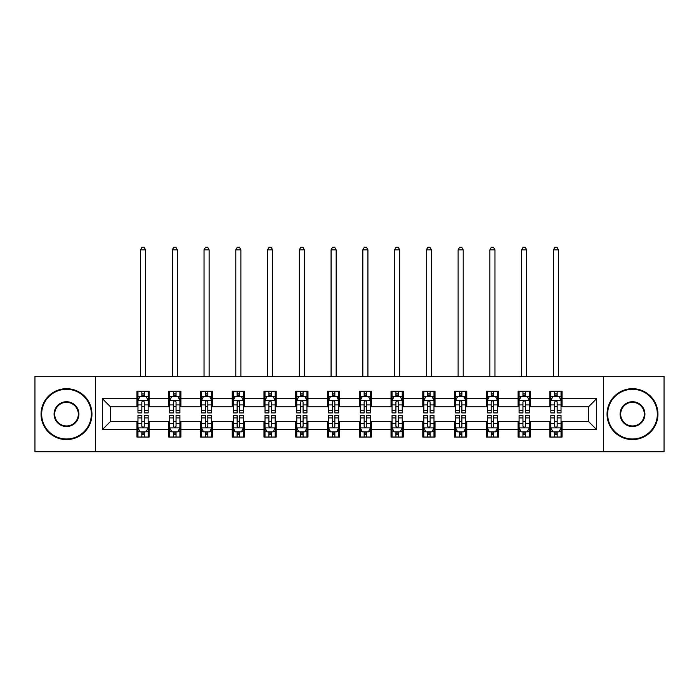 <?xml version="1.0" encoding="UTF-8"?>
<svg xmlns="http://www.w3.org/2000/svg" width="699" height="699" viewBox="0 0 699 699"><rect width="100%" height="100%" fill="white"/><g stroke="black" fill="none" stroke-linecap="round" stroke-linejoin="round"><path stroke-width="1.05" d="M603.377 451.807L664.05 451.807L664.05 376.473L603.377 376.473L603.377 451.807L95.623 451.807L95.623 376.473L34.95 376.473L34.95 451.807L95.623 451.807M603.377 376.473L95.623 376.473M562.048 398.666L562.048 391.239L549.833 391.239L549.833 398.666L530.288 398.666L530.288 391.239L518.073 391.239L518.073 398.666L498.527 398.666L498.527 391.239L486.312 391.239L486.312 398.666L466.766 398.666L466.766 391.239L454.551 391.239L454.551 398.666L435.005 398.666L435.005 391.239L422.79 391.239L422.79 398.666L403.244 398.666L403.244 391.239L391.029 391.239L391.029 398.666L371.492 398.666L371.492 391.239L359.269 391.239L359.269 398.666L339.731 398.666L339.731 391.239L327.508 391.239L327.508 398.666L307.971 398.666L307.971 391.239L295.756 391.239L295.756 398.666L276.21 398.666L276.21 391.239L263.995 391.239L263.995 398.666L244.449 398.666L244.449 391.239L232.234 391.239L232.234 398.666L212.688 398.666L212.688 391.239L200.473 391.239L200.473 398.666L180.927 398.666L180.927 391.239L168.712 391.239L168.712 398.666L149.167 398.666L149.167 391.239L136.952 391.239L136.952 398.666L102.342 398.666L102.342 429.614L110.486 421.471L136.952 421.471L136.952 437.041L149.167 437.041L149.167 421.471L168.712 421.471L168.712 437.041L180.927 437.041L180.927 421.471L200.473 421.471L200.473 437.041L212.688 437.041L212.688 421.471L232.234 421.471L232.234 437.041L244.449 437.041L244.449 421.471L263.995 421.471L263.995 437.041L276.21 437.041L276.21 421.471L295.756 421.471L295.756 437.041L307.971 437.041L307.971 421.471L327.508 421.471L327.508 437.041L339.731 437.041L339.731 421.471L359.269 421.471L359.269 437.041L371.492 437.041L371.492 421.471L391.029 421.471L391.029 437.041L403.244 437.041L403.244 421.471L422.79 421.471L422.79 437.041L435.005 437.041L435.005 421.471L454.551 421.471L454.551 437.041L466.766 437.041L466.766 421.471L486.312 421.471L486.312 437.041L498.527 437.041L498.527 421.471L518.073 421.471L518.073 437.041L530.288 437.041L530.288 421.471L549.833 421.471L549.833 437.041L562.048 437.041L562.048 421.471L588.514 421.471L588.514 406.809L562.048 406.809L562.048 398.666L596.658 398.666L596.658 429.614L562.048 429.614M549.833 429.614L530.288 429.614M518.073 429.614L498.527 429.614M486.312 429.614L466.766 429.614M454.551 429.614L435.005 429.614M422.79 429.614L403.244 429.614M391.029 429.614L371.492 429.614M359.269 429.614L339.731 429.614M327.508 429.614L307.971 429.614M295.756 429.614L276.21 429.614M263.995 429.614L244.449 429.614M232.234 429.614L212.688 429.614M200.473 429.614L180.927 429.614M168.712 429.614L149.167 429.614M136.952 429.614L102.342 429.614M549.833 398.666L549.833 406.809L530.288 406.809L530.288 398.666M518.073 398.666L518.073 406.809L498.527 406.809L498.527 398.666M486.312 398.666L486.312 406.809L466.766 406.809L466.766 398.666M454.551 398.666L454.551 406.809L435.005 406.809L435.005 398.666M422.79 398.666L422.79 406.809L403.244 406.809L403.244 398.666M391.029 398.666L391.029 406.809L371.492 406.809L371.492 398.666M359.269 398.666L359.269 406.809L339.731 406.809L339.731 398.666M327.508 398.666L327.508 406.809L307.971 406.809L307.971 398.666M295.756 398.666L295.756 406.809L276.21 406.809L276.21 398.666M263.995 398.666L263.995 406.809L244.449 406.809L244.449 398.666M232.234 398.666L232.234 406.809L212.688 406.809L212.688 398.666M200.473 398.666L200.473 406.809L180.927 406.809L180.927 398.666M168.712 398.666L168.712 406.809L149.167 406.809L149.167 398.666M136.952 398.666L136.952 406.809L110.486 406.809L102.342 398.666M110.486 406.809L110.486 421.471M596.658 429.614L588.514 421.471M588.514 406.809L596.658 398.666M136.952 396.324L137.965 396.324M141.836 396.324L144.282 396.324M148.144 396.324L149.167 396.324M136.952 406.608L137.965 406.608M141.836 406.608L144.282 406.608M148.144 406.608L149.167 406.608M136.952 421.672L137.965 421.672M141.836 421.672L144.282 421.672M148.144 421.672L149.167 421.672M136.952 431.956L137.965 431.956M141.836 431.956L144.282 431.956M148.144 431.956L149.167 431.956M168.712 421.672L169.726 421.672M173.597 421.672L176.043 421.672M179.905 421.672L180.927 421.672M168.712 431.956L169.726 431.956M173.597 431.956L176.043 431.956M179.905 431.956L180.927 431.956M168.712 396.324L169.726 396.324M173.597 396.324L176.043 396.324M179.905 396.324L180.927 396.324M168.712 406.608L169.726 406.608M173.597 406.608L176.043 406.608M179.905 406.608L180.927 406.608M200.473 421.672L201.487 421.672M205.357 421.672L207.804 421.672M211.666 421.672L212.688 421.672M200.473 431.956L201.487 431.956M205.357 431.956L207.804 431.956M211.666 431.956L212.688 431.956M200.473 396.324L201.487 396.324M205.357 396.324L207.804 396.324M211.666 396.324L212.688 396.324M200.473 406.608L201.487 406.608M205.357 406.608L207.804 406.608M211.666 406.608L212.688 406.608M232.234 421.672L233.248 421.672M237.118 421.672L239.556 421.672M243.427 421.672L244.449 421.672M232.234 431.956L233.248 431.956M237.118 431.956L239.556 431.956M243.427 431.956L244.449 431.956M232.234 396.324L233.248 396.324M237.118 396.324L239.556 396.324M243.427 396.324L244.449 396.324M232.234 406.608L233.248 406.608M237.118 406.608L239.556 406.608M243.427 406.608L244.449 406.608M263.995 421.672L265.008 421.672M268.879 421.672L271.317 421.672M275.188 421.672L276.21 421.672M263.995 431.956L265.008 431.956M268.879 431.956L271.317 431.956M275.188 431.956L276.21 431.956M263.995 396.324L265.008 396.324M268.879 396.324L271.317 396.324M275.188 396.324L276.21 396.324M263.995 406.608L265.008 406.608M268.879 406.608L271.317 406.608M275.188 406.608L276.21 406.608M295.756 421.672L296.769 421.672M300.64 421.672L303.078 421.672M306.948 421.672L307.971 421.672M295.756 431.956L296.769 431.956M300.64 431.956L303.078 431.956M306.948 431.956L307.971 431.956M295.756 396.324L296.769 396.324M300.64 396.324L303.078 396.324M306.948 396.324L307.971 396.324M295.756 406.608L296.769 406.608M300.64 406.608L303.078 406.608M306.948 406.608L307.971 406.608M327.508 421.672L328.53 421.672M332.401 421.672L334.838 421.672M338.709 421.672L339.731 421.672M327.508 431.956L328.53 431.956M332.401 431.956L334.838 431.956M338.709 431.956L339.731 431.956M327.508 396.324L328.53 396.324M332.401 396.324L334.838 396.324M338.709 396.324L339.731 396.324M327.508 406.608L328.53 406.608M332.401 406.608L334.838 406.608M338.709 406.608L339.731 406.608M359.269 421.672L360.291 421.672M364.162 421.672L366.599 421.672M370.47 421.672L371.492 421.672M359.269 431.956L360.291 431.956M364.162 431.956L366.599 431.956M370.47 431.956L371.492 431.956M359.269 396.324L360.291 396.324M364.162 396.324L366.599 396.324M370.47 396.324L371.492 396.324M359.269 406.608L360.291 406.608M364.162 406.608L366.599 406.608M370.47 406.608L371.492 406.608M391.029 421.672L392.052 421.672M395.922 421.672L398.36 421.672M402.231 421.672L403.244 421.672M391.029 431.956L392.052 431.956M395.922 431.956L398.36 431.956M402.231 431.956L403.244 431.956M391.029 396.324L392.052 396.324M395.922 396.324L398.36 396.324M402.231 396.324L403.244 396.324M391.029 406.608L392.052 406.608M395.922 406.608L398.36 406.608M402.231 406.608L403.244 406.608M422.79 421.672L423.812 421.672M427.683 421.672L430.121 421.672M433.992 421.672L435.005 421.672M422.79 431.956L423.812 431.956M427.683 431.956L430.121 431.956M433.992 431.956L435.005 431.956M422.79 396.324L423.812 396.324M427.683 396.324L430.121 396.324M433.992 396.324L435.005 396.324M422.79 406.608L423.812 406.608M427.683 406.608L430.121 406.608M433.992 406.608L435.005 406.608M454.551 421.672L455.573 421.672M459.444 421.672L461.882 421.672M465.752 421.672L466.766 421.672M454.551 431.956L455.573 431.956M459.444 431.956L461.882 431.956M465.752 431.956L466.766 431.956M454.551 396.324L455.573 396.324M459.444 396.324L461.882 396.324M465.752 396.324L466.766 396.324M454.551 406.608L455.573 406.608M459.444 406.608L461.882 406.608M465.752 406.608L466.766 406.608M486.312 421.672L487.334 421.672M491.196 421.672L493.643 421.672M497.513 421.672L498.527 421.672M486.312 431.956L487.334 431.956M491.196 431.956L493.643 431.956M497.513 431.956L498.527 431.956M486.312 396.324L487.334 396.324M491.196 396.324L493.643 396.324M497.513 396.324L498.527 396.324M486.312 406.608L487.334 406.608M491.196 406.608L493.643 406.608M497.513 406.608L498.527 406.608M518.073 421.672L519.095 421.672M522.957 421.672L525.403 421.672M529.274 421.672L530.288 421.672M518.073 431.956L519.095 431.956M522.957 431.956L525.403 431.956M529.274 431.956L530.288 431.956M518.073 396.324L519.095 396.324M522.957 396.324L525.403 396.324M529.274 396.324L530.288 396.324M518.073 406.608L519.095 406.608M522.957 406.608L525.403 406.608M529.274 406.608L530.288 406.608M549.833 421.672L550.856 421.672M554.718 421.672L557.164 421.672M561.035 421.672L562.048 421.672M549.833 431.956L550.856 431.956M554.718 431.956L557.164 431.956M561.035 431.956L562.048 431.956M549.833 396.324L550.856 396.324M554.718 396.324L557.164 396.324M561.035 396.324L562.048 396.324M549.833 406.608L550.856 406.608M554.718 406.608L557.164 406.608M561.035 406.608L562.048 406.608M144.282 393.887L141.836 393.887M148.144 410.365L144.282 410.365L144.282 412.917L148.144 412.917L148.144 400.501L146.108 396.429L140.001 396.429L137.965 400.501L137.965 412.917L141.836 412.917L141.836 410.365L137.965 410.365M137.965 400.501L137.965 391.239M148.144 400.501L148.144 391.239M141.836 396.429L141.836 391.239M144.282 391.239L144.282 396.429M144.282 410.365L144.282 402.03C143.47 400.457 142.648 400.457 141.836 402.03L141.836 410.365M145.602 376.473L145.602 249.84L140.516 249.84L140.516 376.473M140.516 249.84L142.037 247.193L144.073 247.193L145.602 249.84M141.836 434.402L144.282 434.402M137.965 417.915L141.836 417.915L141.836 415.363L137.965 415.363L137.965 427.779L140.001 431.851L146.108 431.851L148.144 427.779L148.144 415.363L144.282 415.363L144.282 417.915L148.144 417.915M148.144 427.779L148.144 437.041M137.965 427.779L137.965 437.041M144.282 431.851L144.282 437.041M141.836 437.041L141.836 431.851M141.836 417.915L141.836 426.25C142.648 427.823 143.461 427.823 144.282 426.25L144.282 417.915M66.51 389.299A24.841 24.841 0 0 0 41.669 414.14A24.841 24.841 0 0 0 66.51 438.981A24.841 24.841 0 0 0 91.342 414.14A24.841 24.841 0 0 0 66.51 389.299M66.51 439.592A25.452 25.452 0 0 1 41.058 414.14A25.452 25.452 0 0 1 66.51 388.688A25.452 25.452 0 0 1 91.953 414.14A25.452 25.452 0 0 1 66.51 439.592M66.51 401.724A12.416 12.416 0 0 1 78.926 414.14A12.416 12.416 0 0 1 66.51 426.556A12.416 12.416 0 0 1 54.085 414.14A12.416 12.416 0 0 1 66.51 401.724M66.51 425.953A11.804 11.804 0 0 0 78.314 414.14A11.804 11.804 0 0 0 66.51 402.336A11.804 11.804 0 0 0 54.697 414.14A11.804 11.804 0 0 0 66.51 425.953M632.49 389.299A24.841 24.841 0 0 0 607.658 414.14A24.841 24.841 0 0 0 632.49 438.981A24.841 24.841 0 0 0 657.331 414.14A24.841 24.841 0 0 0 632.49 389.299M632.49 439.592A25.452 25.452 0 0 1 607.047 414.14A25.452 25.452 0 0 1 632.49 388.688A25.452 25.452 0 0 1 657.942 414.14A25.452 25.452 0 0 1 632.49 439.592M632.49 401.724A12.416 12.416 0 0 1 644.915 414.14A12.416 12.416 0 0 1 632.49 426.556A12.416 12.416 0 0 1 620.074 414.14A12.416 12.416 0 0 1 632.49 401.724M632.49 425.953A11.804 11.804 0 0 0 644.303 414.14A11.804 11.804 0 0 0 632.49 402.336A11.804 11.804 0 0 0 620.686 414.14A11.804 11.804 0 0 0 632.49 425.953M176.043 393.887L173.597 393.887M179.905 410.365L176.043 410.365L176.043 412.917L179.905 412.917L179.905 400.501L177.869 396.429L171.762 396.429L169.726 400.501L169.726 412.917L173.597 412.917L173.597 410.365L169.726 410.365M169.726 400.501L169.726 391.239M179.905 400.501L179.905 391.239M173.597 396.429L173.597 391.239M176.043 391.239L176.043 396.429M176.043 410.365L176.043 402.03C175.222 400.457 174.409 400.457 173.597 402.03L173.597 410.365M177.363 376.473L177.363 249.84L172.277 249.84L172.277 376.473M172.277 249.84L173.798 247.193L175.833 247.193L177.363 249.84M207.804 393.887L205.357 393.887M211.666 410.365L207.804 410.365L207.804 412.917L211.666 412.917L211.666 400.501L209.63 396.429L203.523 396.429L201.487 400.501L201.487 412.917L205.357 412.917L205.357 410.365L201.487 410.365M201.487 400.501L201.487 391.239M211.666 400.501L211.666 391.239M205.357 396.429L205.357 391.239M207.804 391.239L207.804 396.429M207.804 410.365L207.804 402.03C206.983 400.457 206.17 400.457 205.357 402.03L205.357 410.365M209.123 376.473L209.123 249.84L204.029 249.84L204.029 376.473M204.029 249.84L205.558 247.193L207.594 247.193L209.123 249.84M173.597 434.402L176.043 434.402M169.726 417.915L173.597 417.915L173.597 415.363L169.726 415.363L169.726 427.779L171.762 431.851L177.869 431.851L179.905 427.779L179.905 415.363L176.043 415.363L176.043 417.915L179.905 417.915M179.905 427.779L179.905 437.041M169.726 427.779L169.726 437.041M176.043 431.851L176.043 437.041M173.597 437.041L173.597 431.851M173.597 417.915L173.597 426.25C174.409 427.823 175.222 427.823 176.043 426.25L176.043 417.915M205.357 434.402L207.804 434.402M201.487 417.915L205.357 417.915L205.357 415.363L201.487 415.363L201.487 427.779L203.523 431.851L209.63 431.851L211.666 427.779L211.666 415.363L207.804 415.363L207.804 417.915L211.666 417.915M211.666 427.779L211.666 437.041M201.487 427.779L201.487 437.041M207.804 431.851L207.804 437.041M205.357 437.041L205.357 431.851M205.357 417.915L205.357 426.25C206.17 427.823 206.983 427.823 207.804 426.25L207.804 417.915M239.556 393.887L237.118 393.887M243.427 410.365L239.556 410.365L239.556 412.917L243.427 412.917L243.427 400.501L241.391 396.429L235.283 396.429L233.248 400.501L233.248 412.917L237.118 412.917L237.118 410.365L233.248 410.365M233.248 400.501L233.248 391.239M243.427 400.501L243.427 391.239M237.118 396.429L237.118 391.239M239.556 391.239L239.556 396.429M239.556 410.365L239.556 402.03C238.743 400.457 237.931 400.457 237.118 402.03L237.118 410.365M240.884 376.473L240.884 249.84L235.79 249.84L235.79 376.473M235.79 249.84L237.319 247.193L239.355 247.193L240.884 249.84M271.317 393.887L268.879 393.887M275.188 410.365L271.317 410.365L271.317 412.917L275.188 412.917L275.188 400.501L273.152 396.429L267.044 396.429L265.008 400.501L265.008 412.917L268.879 412.917L268.879 410.365L265.008 410.365M265.008 400.501L265.008 391.239M275.188 400.501L275.188 391.239M268.879 396.429L268.879 391.239M271.317 391.239L271.317 396.429M271.317 410.365L271.317 402.03C270.504 400.457 269.692 400.457 268.879 402.03L268.879 410.365M272.645 376.473L272.645 249.84L267.551 249.84L267.551 376.473M267.551 249.84L269.08 247.193L271.116 247.193L272.645 249.84M303.078 393.887L300.64 393.887M306.948 410.365L303.078 410.365L303.078 412.917L306.948 412.917L306.948 400.501L304.913 396.429L298.805 396.429L296.769 400.501L296.769 412.917L300.64 412.917L300.64 410.365L296.769 410.365M296.769 400.501L296.769 391.239M306.948 400.501L306.948 391.239M300.64 396.429L300.64 391.239M303.078 391.239L303.078 396.429M303.078 410.365L303.078 402.03C302.265 400.457 301.452 400.457 300.64 402.03L300.64 410.365M304.406 376.473L304.406 249.84L299.312 249.84L299.312 376.473M299.312 249.84L300.841 247.193L302.877 247.193L304.406 249.84M237.118 434.402L239.556 434.402M233.248 417.915L237.118 417.915L237.118 415.363L233.248 415.363L233.248 427.779L235.283 431.851L241.391 431.851L243.427 427.779L243.427 415.363L239.556 415.363L239.556 417.915L243.427 417.915M243.427 427.779L243.427 437.041M233.248 427.779L233.248 437.041M239.556 431.851L239.556 437.041M237.118 437.041L237.118 431.851M237.118 417.915L237.118 426.25C237.931 427.823 238.743 427.823 239.556 426.25L239.556 417.915M268.879 434.402L271.317 434.402M265.008 417.915L268.879 417.915L268.879 415.363L265.008 415.363L265.008 427.779L267.044 431.851L273.152 431.851L275.188 427.779L275.188 415.363L271.317 415.363L271.317 417.915L275.188 417.915M275.188 427.779L275.188 437.041M265.008 427.779L265.008 437.041M271.317 431.851L271.317 437.041M268.879 437.041L268.879 431.851M268.879 417.915L268.879 426.25C269.692 427.823 270.504 427.823 271.317 426.25L271.317 417.915M300.64 434.402L303.078 434.402M296.769 417.915L300.64 417.915L300.64 415.363L296.769 415.363L296.769 427.779L298.805 431.851L304.913 431.851L306.948 427.779L306.948 415.363L303.078 415.363L303.078 417.915L306.948 417.915M306.948 427.779L306.948 437.041M296.769 427.779L296.769 437.041M303.078 431.851L303.078 437.041M300.64 437.041L300.64 431.851M300.64 417.915L300.64 426.25C301.452 427.823 302.265 427.823 303.078 426.25L303.078 417.915M332.401 434.402L334.838 434.402M328.53 417.915L332.401 417.915L332.401 415.363L328.53 415.363L328.53 427.779L330.566 431.851L336.673 431.851L338.709 427.779L338.709 415.363L334.838 415.363L334.838 417.915L338.709 417.915M338.709 427.779L338.709 437.041M328.53 427.779L328.53 437.041M334.838 431.851L334.838 437.041M332.401 437.041L332.401 431.851M332.401 417.915L332.401 426.25C333.213 427.823 334.026 427.823 334.838 426.25L334.838 417.915M364.162 434.402L366.599 434.402M360.291 417.915L364.162 417.915L364.162 415.363L360.291 415.363L360.291 427.779L362.327 431.851L368.434 431.851L370.47 427.779L370.47 415.363L366.599 415.363L366.599 417.915L370.47 417.915M370.47 427.779L370.47 437.041M360.291 427.779L360.291 437.041M366.599 431.851L366.599 437.041M364.162 437.041L364.162 431.851M364.162 417.915L364.162 426.25C364.974 427.823 365.787 427.823 366.599 426.25L366.599 417.915M395.922 434.402L398.36 434.402M392.052 417.915L395.922 417.915L395.922 415.363L392.052 415.363L392.052 427.779L394.087 431.851L400.195 431.851L402.231 427.779L402.231 415.363L398.36 415.363L398.36 417.915L402.231 417.915M402.231 427.779L402.231 437.041M392.052 427.779L392.052 437.041M398.36 431.851L398.36 437.041M395.922 437.041L395.922 431.851M395.922 417.915L395.922 426.25C396.735 427.823 397.548 427.823 398.36 426.25L398.36 417.915M427.683 434.402L430.121 434.402M423.812 417.915L427.683 417.915L427.683 415.363L423.812 415.363L423.812 427.779L425.848 431.851L431.956 431.851L433.992 427.779L433.992 415.363L430.121 415.363L430.121 417.915L433.992 417.915M433.992 427.779L433.992 437.041M423.812 427.779L423.812 437.041M430.121 431.851L430.121 437.041M427.683 437.041L427.683 431.851M427.683 417.915L427.683 426.25C428.496 427.823 429.308 427.823 430.121 426.25L430.121 417.915M459.444 434.402L461.882 434.402M455.573 417.915L459.444 417.915L459.444 415.363L455.573 415.363L455.573 427.779L457.609 431.851L463.717 431.851L465.752 427.779L465.752 415.363L461.882 415.363L461.882 417.915L465.752 417.915M465.752 427.779L465.752 437.041M455.573 427.779L455.573 437.041M461.882 431.851L461.882 437.041M459.444 437.041L459.444 431.851M459.444 417.915L459.444 426.25C460.257 427.823 461.069 427.823 461.882 426.25L461.882 417.915M491.196 434.402L493.643 434.402M487.334 417.915L491.196 417.915L491.196 415.363L487.334 415.363L487.334 427.779L489.37 431.851L495.477 431.851L497.513 427.779L497.513 415.363L493.643 415.363L493.643 417.915L497.513 417.915M497.513 427.779L497.513 437.041M487.334 427.779L487.334 437.041M493.643 431.851L493.643 437.041M491.196 437.041L491.196 431.851M491.196 417.915L491.196 426.25C492.017 427.823 492.83 427.823 493.643 426.25L493.643 417.915M334.838 393.887L332.401 393.887M338.709 410.365L334.838 410.365L334.838 412.917L338.709 412.917L338.709 400.501L336.673 396.429L330.566 396.429L328.53 400.501L328.53 412.917L332.401 412.917L332.401 410.365L328.53 410.365M328.53 400.501L328.53 391.239M338.709 400.501L338.709 391.239M332.401 396.429L332.401 391.239M334.838 391.239L334.838 396.429M334.838 410.365L334.838 402.03C334.026 400.457 333.213 400.457 332.401 402.03L332.401 410.365M336.167 376.473L336.167 249.84L331.073 249.84L331.073 376.473M331.073 249.84L332.602 247.193L334.638 247.193L336.167 249.84M366.599 393.887L364.162 393.887M370.47 410.365L366.599 410.365L366.599 412.917L370.47 412.917L370.47 400.501L368.434 396.429L362.327 396.429L360.291 400.501L360.291 412.917L364.162 412.917L364.162 410.365L360.291 410.365M360.291 400.501L360.291 391.239M370.47 400.501L370.47 391.239M364.162 396.429L364.162 391.239M366.599 391.239L366.599 396.429M366.599 410.365L366.599 402.03C365.787 400.457 364.974 400.457 364.162 402.03L364.162 410.365M367.927 376.473L367.927 249.84L362.833 249.84L362.833 376.473M362.833 249.84L364.362 247.193L366.398 247.193L367.927 249.84M398.36 393.887L395.922 393.887M402.231 410.365L398.36 410.365L398.36 412.917L402.231 412.917L402.231 400.501L400.195 396.429L394.087 396.429L392.052 400.501L392.052 412.917L395.922 412.917L395.922 410.365L392.052 410.365M392.052 400.501L392.052 391.239M402.231 400.501L402.231 391.239M395.922 396.429L395.922 391.239M398.36 391.239L398.36 396.429M398.36 410.365L398.36 402.03C397.548 400.457 396.735 400.457 395.922 402.03L395.922 410.365M399.688 376.473L399.688 249.84L394.594 249.84L394.594 376.473M394.594 249.84L396.123 247.193L398.159 247.193L399.688 249.84M430.121 393.887L427.683 393.887M433.992 410.365L430.121 410.365L430.121 412.917L433.992 412.917L433.992 400.501L431.956 396.429L425.848 396.429L423.812 400.501L423.812 412.917L427.683 412.917L427.683 410.365L423.812 410.365M423.812 400.501L423.812 391.239M433.992 400.501L433.992 391.239M427.683 396.429L427.683 391.239M430.121 391.239L430.121 396.429M430.121 410.365L430.121 402.03C429.308 400.457 428.496 400.457 427.683 402.03L427.683 410.365M431.449 376.473L431.449 249.84L426.355 249.84L426.355 376.473M426.355 249.84L427.884 247.193L429.92 247.193L431.449 249.84M461.882 393.887L459.444 393.887M465.752 410.365L461.882 410.365L461.882 412.917L465.752 412.917L465.752 400.501L463.717 396.429L457.609 396.429L455.573 400.501L455.573 412.917L459.444 412.917L459.444 410.365L455.573 410.365M455.573 400.501L455.573 391.239M465.752 400.501L465.752 391.239M459.444 396.429L459.444 391.239M461.882 391.239L461.882 396.429M461.882 410.365L461.882 402.03C461.069 400.457 460.257 400.457 459.444 402.03L459.444 410.365M463.21 376.473L463.21 249.84L458.116 249.84L458.116 376.473M458.116 249.84L459.645 247.193L461.681 247.193L463.21 249.84M493.643 393.887L491.196 393.887M497.513 410.365L493.643 410.365L493.643 412.917L497.513 412.917L497.513 400.501L495.477 396.429L489.37 396.429L487.334 400.501L487.334 412.917L491.196 412.917L491.196 410.365L487.334 410.365M487.334 400.501L487.334 391.239M497.513 400.501L497.513 391.239M491.196 396.429L491.196 391.239M493.643 391.239L493.643 396.429M493.643 410.365L493.643 402.03C492.83 400.457 492.017 400.457 491.196 402.03L491.196 410.365M494.971 376.473L494.971 249.84L489.877 249.84L489.877 376.473M489.877 249.84L491.406 247.193L493.442 247.193L494.971 249.84M525.403 393.887L522.957 393.887M529.274 410.365L525.403 410.365L525.403 412.917L529.274 412.917L529.274 400.501L527.238 396.429L521.131 396.429L519.095 400.501L519.095 412.917L522.957 412.917L522.957 410.365L519.095 410.365M519.095 400.501L519.095 391.239M529.274 400.501L529.274 391.239M522.957 396.429L522.957 391.239M525.403 391.239L525.403 396.429M525.403 410.365L525.403 402.03C524.591 400.457 523.778 400.457 522.957 402.03L522.957 410.365M526.723 376.473L526.723 249.84L521.637 249.84L521.637 376.473M521.637 249.84L523.167 247.193L525.202 247.193L526.723 249.84M522.957 434.402L525.403 434.402M519.095 417.915L522.957 417.915L522.957 415.363L519.095 415.363L519.095 427.779L521.131 431.851L527.238 431.851L529.274 427.779L529.274 415.363L525.403 415.363L525.403 417.915L529.274 417.915M529.274 427.779L529.274 437.041M519.095 427.779L519.095 437.041M525.403 431.851L525.403 437.041M522.957 437.041L522.957 431.851M522.957 417.915L522.957 426.25C523.778 427.823 524.591 427.823 525.403 426.25L525.403 417.915M557.164 393.887L554.718 393.887M561.035 410.365L557.164 410.365L557.164 412.917L561.035 412.917L561.035 400.501L558.999 396.429L552.892 396.429L550.856 400.501L550.856 412.917L554.718 412.917L554.718 410.365L550.856 410.365M550.856 400.501L550.856 391.239M561.035 400.501L561.035 391.239M554.718 396.429L554.718 391.239M557.164 391.239L557.164 396.429M557.164 410.365L557.164 402.03C556.352 400.457 555.539 400.457 554.718 402.03L554.718 410.365M558.484 376.473L558.484 249.84L553.398 249.84L553.398 376.473M553.398 249.84L554.927 247.193L556.963 247.193L558.484 249.84M554.718 434.402L557.164 434.402M550.856 417.915L554.718 417.915L554.718 415.363L550.856 415.363L550.856 427.779L552.892 431.851L558.999 431.851L561.035 427.779L561.035 415.363L557.164 415.363L557.164 417.915L561.035 417.915M561.035 427.779L561.035 437.041M550.856 427.779L550.856 437.041M557.164 431.851L557.164 437.041M554.718 437.041L554.718 431.851M554.718 417.915L554.718 426.25C555.53 427.823 556.352 427.823 557.164 426.25L557.164 417.915M148.101 400.396L138.018 400.396M137.965 396.674L139.879 396.674M146.231 396.674L148.144 396.674M141.836 404.913L137.965 404.913M148.144 404.913L144.282 404.913M144.282 395.18L141.836 395.18M138.018 427.884L148.101 427.884M148.144 431.606L146.231 431.606M139.879 431.606L137.965 431.606M144.282 423.376L148.144 423.376M137.965 423.376L141.836 423.376M141.836 433.1L144.282 433.1M179.853 400.396L169.778 400.396M169.726 396.674L171.639 396.674M177.992 396.674L179.905 396.674M173.597 404.913L169.726 404.913M179.905 404.913L176.043 404.913M176.043 395.18L173.597 395.18M211.614 400.396L201.539 400.396M201.487 396.674L203.4 396.674M209.752 396.674L211.666 396.674M205.357 404.913L201.487 404.913M211.666 404.913L207.804 404.913M207.804 395.18L205.357 395.18M169.778 427.884L179.853 427.884M179.905 431.606L177.992 431.606M171.639 431.606L169.726 431.606M176.043 423.376L179.905 423.376M169.726 423.376L173.597 423.376M173.597 433.1L176.043 433.1M201.539 427.884L211.614 427.884M211.666 431.606L209.752 431.606M203.4 431.606L201.487 431.606M207.804 423.376L211.666 423.376M201.487 423.376L205.357 423.376M205.357 433.1L207.804 433.1M243.374 400.396L233.3 400.396M233.248 396.674L235.161 396.674M241.513 396.674L243.427 396.674M237.118 404.913L233.248 404.913M243.427 404.913L239.556 404.913M239.556 395.18L237.118 395.18M275.135 400.396L265.061 400.396M265.008 396.674L266.922 396.674M273.274 396.674L275.188 396.674M268.879 404.913L265.008 404.913M275.188 404.913L271.317 404.913M271.317 395.18L268.879 395.18M306.896 400.396L296.822 400.396M296.769 396.674L298.683 396.674M305.035 396.674L306.948 396.674M300.64 404.913L296.769 404.913M306.948 404.913L303.078 404.913M303.078 395.18L300.64 395.18M233.3 427.884L243.374 427.884M243.427 431.606L241.513 431.606M235.161 431.606L233.248 431.606M239.556 423.376L243.427 423.376M233.248 423.376L237.118 423.376M237.118 433.1L239.556 433.1M265.061 427.884L275.135 427.884M275.188 431.606L273.274 431.606M266.922 431.606L265.008 431.606M271.317 423.376L275.188 423.376M265.008 423.376L268.879 423.376M268.879 433.1L271.317 433.1M296.822 427.884L306.896 427.884M306.948 431.606L305.035 431.606M298.683 431.606L296.769 431.606M303.078 423.376L306.948 423.376M296.769 423.376L300.64 423.376M300.64 433.1L303.078 433.1M328.582 427.884L338.657 427.884M338.709 431.606L336.796 431.606M330.444 431.606L328.53 431.606M334.838 423.376L338.709 423.376M328.53 423.376L332.401 423.376M332.401 433.1L334.838 433.1M360.343 427.884L370.418 427.884M370.47 431.606L368.556 431.606M362.204 431.606L360.291 431.606M366.599 423.376L370.47 423.376M360.291 423.376L364.162 423.376M364.162 433.1L366.599 433.1M392.104 427.884L402.178 427.884M402.231 431.606L400.317 431.606M393.965 431.606L392.052 431.606M398.36 423.376L402.231 423.376M392.052 423.376L395.922 423.376M395.922 433.1L398.36 433.1M423.865 427.884L433.939 427.884M433.992 431.606L432.078 431.606M425.726 431.606L423.812 431.606M430.121 423.376L433.992 423.376M423.812 423.376L427.683 423.376M427.683 433.1L430.121 433.1M455.626 427.884L465.7 427.884M465.752 431.606L463.839 431.606M457.487 431.606L455.573 431.606M461.882 423.376L465.752 423.376M455.573 423.376L459.444 423.376M459.444 433.1L461.882 433.1M487.386 427.884L497.461 427.884M497.513 431.606L495.6 431.606M489.248 431.606L487.334 431.606M493.643 423.376L497.513 423.376M487.334 423.376L491.196 423.376M491.196 433.1L493.643 433.1M338.657 400.396L328.582 400.396M328.53 396.674L330.444 396.674M336.796 396.674L338.709 396.674M332.401 404.913L328.53 404.913M338.709 404.913L334.838 404.913M334.838 395.18L332.401 395.18M370.418 400.396L360.343 400.396M360.291 396.674L362.204 396.674M368.556 396.674L370.47 396.674M364.162 404.913L360.291 404.913M370.47 404.913L366.599 404.913M366.599 395.18L364.162 395.18M402.178 400.396L392.104 400.396M392.052 396.674L393.965 396.674M400.317 396.674L402.231 396.674M395.922 404.913L392.052 404.913M402.231 404.913L398.36 404.913M398.36 395.18L395.922 395.18M433.939 400.396L423.865 400.396M423.812 396.674L425.726 396.674M432.078 396.674L433.992 396.674M427.683 404.913L423.812 404.913M433.992 404.913L430.121 404.913M430.121 395.18L427.683 395.18M465.7 400.396L455.626 400.396M455.573 396.674L457.487 396.674M463.839 396.674L465.752 396.674M459.444 404.913L455.573 404.913M465.752 404.913L461.882 404.913M461.882 395.18L459.444 395.18M497.461 400.396L487.386 400.396M487.334 396.674L489.248 396.674M495.6 396.674L497.513 396.674M491.196 404.913L487.334 404.913M497.513 404.913L493.643 404.913M493.643 395.18L491.196 395.18M529.222 400.396L519.147 400.396M519.095 396.674L521.008 396.674M527.361 396.674L529.274 396.674M522.957 404.913L519.095 404.913M529.274 404.913L525.403 404.913M525.403 395.18L522.957 395.18M519.147 427.884L529.222 427.884M529.274 431.606L527.361 431.606M521.008 431.606L519.095 431.606M525.403 423.376L529.274 423.376M519.095 423.376L522.957 423.376M522.957 433.1L525.403 433.1M560.982 400.396L550.899 400.396M550.856 396.674L552.769 396.674M559.121 396.674L561.035 396.674M554.718 404.913L550.856 404.913M561.035 404.913L557.164 404.913M557.164 395.18L554.718 395.18M550.899 427.884L560.982 427.884M561.035 431.606L559.121 431.606M552.769 431.606L550.856 431.606M557.164 423.376L561.035 423.376M550.856 423.376L554.718 423.376M554.718 433.1L557.164 433.1"/></g></svg>
